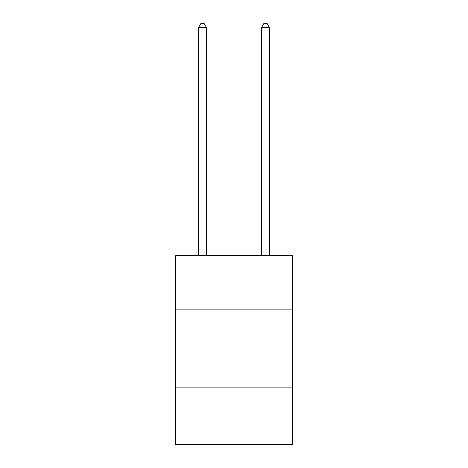 <?xml version="1.0" encoding="UTF-8"?>
<svg xmlns="http://www.w3.org/2000/svg" width="468" height="468" viewBox="0 0 468 468"><rect width="100%" height="100%" fill="white"/><g stroke="black" fill="none" stroke-linecap="round" stroke-linejoin="round"><path stroke-width="0.7" d="M292.284 309.137L292.284 255.581L175.716 255.581L175.716 309.137L292.284 309.137L292.284 444.6L175.716 444.6L175.716 309.137M292.284 387.896L175.716 387.896M206.435 255.581L206.435 27.495L198.561 27.495L198.561 255.581M198.561 27.495L200.924 23.4L204.071 23.4L206.435 27.495M269.439 255.581L269.439 27.495L261.565 27.495L261.565 255.581M261.565 27.495L263.929 23.4L267.076 23.4L269.439 27.495"/></g></svg>
